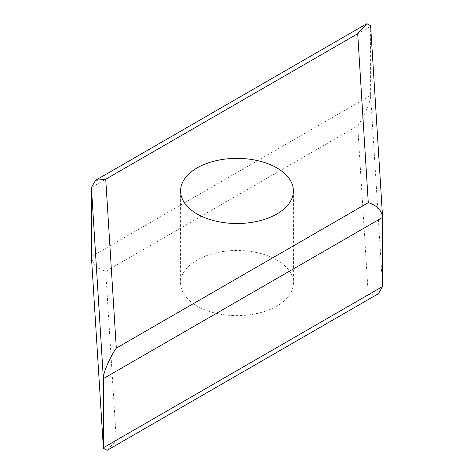 <?xml version="1.0" encoding="UTF-8"?>
<svg xmlns="http://www.w3.org/2000/svg" width="474" height="474" viewBox="0 0 474 474"><rect width="100%" height="100%" fill="white"/><g stroke="black" fill="none" stroke-linecap="round" stroke-linejoin="round"><path stroke-width="0.36" stroke-dasharray="2.37 1.78" d="M276.887 260.03A56.412 32.57 0 0 0 215.415 252.968A56.412 32.57 0 0 0 180.588 283.061A56.412 32.57 0 0 0 197.113 306.086A56.412 32.57 0 0 0 258.585 313.148A56.412 32.57 0 0 0 293.412 283.061A56.412 32.57 0 0 0 276.887 260.03M370.609 25.72L370.627 95.375L91.411 256.576C92.317 263.728 97.093 268.645 105.726 271.341L357.698 125.865C364.097 116.989 371.201 100.221 370.627 95.375L382.589 286.515M107.16 450.3L116.302 440.257L105.726 271.341M378.4 293.702L368.274 294.781L116.302 440.257M357.698 125.865L368.274 294.781M91.411 187.485L370.627 26.283L382.589 217.424M180.588 190.939L180.588 283.061M293.412 190.939L293.412 283.061"/><path stroke-width="0.71" d="M276.887 167.915A56.412 32.57 0 0 0 215.415 160.852A56.412 32.57 0 0 0 180.588 190.939A56.412 32.57 0 0 0 197.113 213.97A56.412 32.57 0 0 0 258.585 221.032A56.412 32.57 0 0 0 293.412 190.939A56.412 32.57 0 0 0 276.887 167.915M382.589 286.515L103.373 447.717L103.373 378.625L382.589 217.424C381.683 210.272 376.907 205.355 368.274 202.659L357.698 33.743L366.84 23.7L370.609 25.72L382.571 216.831L382.589 286.515L378.4 293.702L107.16 450.3L103.391 448.28L91.411 256.576L103.391 448.28M357.698 33.743L105.726 179.219L95.6 180.298L91.411 187.485L91.411 256.576M91.411 187.485L103.373 378.625C102.799 373.779 109.903 357.011 116.302 348.135L368.274 202.659M105.726 179.219L116.302 348.135M366.84 23.7L95.6 180.298"/></g></svg>
